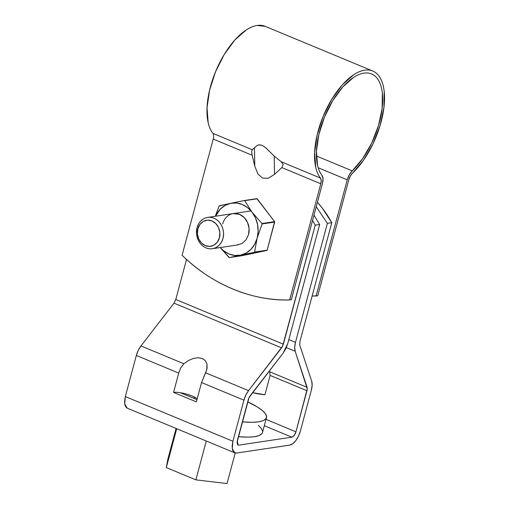<?xml version="1.0" encoding="UTF-8"?>
<svg xmlns="http://www.w3.org/2000/svg" width="509" height="509" viewBox="0 0 509 509"><rect width="100%" height="100%" fill="white"/><g stroke="black" fill="none" stroke-linecap="round" stroke-linejoin="round"><path stroke-width="0.76" d="M265.316 26.373L257.14 25.45C253.679 25.965 250.046 27.467 246.229 29.955L234.872 39.969L224.259 54.431L215.517 71.814L209.568 90.284L207.036 107.895L208.194 122.784C209.199 127.142 210.777 130.673 212.915 133.377L252.279 149.735L256.962 145.619L258.508 144.944L261.989 145.211L265.952 147.941L274.224 156.072L281.133 161.722L320.498 178.086A60.431 28.37 -67.4 0 1 327.344 107.227A60.431 28.37 -67.4 0 1 374.35 71.82A60.431 28.37 -67.4 0 1 382.367 116.726A60.431 28.37 -67.4 0 1 352.387 173.308L350.313 176.05L348.881 179.569L317.75 295.761L316.095 296.009L347.233 179.817L318.182 167.747L347.233 179.817A10.555 4.956 -67.4 0 1 352.241 170.871L316.413 155.983L352.241 170.871L349.276 174.791L347.233 179.817L316.095 296.009L312.125 296.034L317.75 295.761L348.881 179.569A7.387 3.468 -67.4 0 1 352.387 173.308L363.42 160.36L372.982 143.869L380.077 125.577L383.939 107.418L384.174 91.308C383.627 86.435 382.482 82.312 380.751 78.946C379.014 75.58 376.768 73.143 374.026 71.642C371.284 70.134 368.185 69.644 364.724 70.159C361.263 70.675 357.623 72.176 353.812 74.664L342.449 84.679L331.843 99.14L323.094 116.523L317.145 135L314.619 152.605L315.771 167.493C316.783 171.851 318.354 175.382 320.498 178.086A7.387 3.468 -67.4 0 1 320.804 183.774L281.852 167.588L283.195 164.604L281.133 161.722L320.498 178.086L321.211 180.409L320.804 183.774L281.852 167.588L274.523 174.339L268.249 178.252L262.536 178.118L257.898 173.951L254.774 166.131L252.165 155.251L213.22 139.065L182.088 255.257C189.66 262.599 197.715 269.108 206.24 274.784C214.766 280.465 223.623 285.212 232.817 289.029C242.01 292.853 251.382 295.684 260.939 297.517C270.495 299.356 280.071 300.17 289.666 299.966L320.804 183.774L289.666 299.966L291.32 299.718L322.452 183.526L323.043 178.716L322.019 175.395A10.555 4.956 -67.4 0 1 322.452 183.526L291.32 299.718L289.666 299.966C252.165 301.226 211.47 284.308 182.088 255.257L213.22 139.065A7.387 3.468 112.6 0 0 212.915 133.377L252.279 149.735L251.65 151.497L252.165 155.251L213.22 139.065M322.019 175.395C319.989 172.837 318.5 169.491 317.546 165.361L316.445 151.256L318.844 134.567L324.481 117.064L332.765 100.591L342.824 86.886L353.59 77.4C357.203 75.039 360.646 73.62 363.929 73.131C367.205 72.641 370.145 73.105 372.747 74.53C375.343 75.956 377.468 78.265 379.11 81.453C380.757 84.647 381.839 88.547 382.361 93.166L382.138 108.436L378.473 125.64L371.755 142.978L362.694 158.604L352.241 170.871A57.262 26.882 -67.4 0 0 380.649 117.255A57.262 26.882 -67.4 0 0 373.052 74.702A57.262 26.882 -67.4 0 0 328.509 108.252A57.262 26.882 -67.4 0 0 322.019 175.395M266.773 27.111A60.431 28.37 112.6 0 0 219.767 62.518A60.431 28.37 112.6 0 0 212.915 133.377M252.279 149.735L251.65 151.497L252.165 155.251L254.774 166.131L254.481 147.864L252.279 149.735M254.481 147.864L254.774 166.131L257.898 173.951L262.536 178.118L268.249 178.252L274.523 174.339L274.224 156.072L265.488 147.534L261.989 145.211L258.973 144.836L256.962 145.619L254.481 147.864M274.224 156.072L274.523 174.339L281.852 167.588L283.195 164.604L281.133 161.722L274.224 156.072M197.11 227.701A15.836 13.45 81.5 0 1 208.944 217.292A15.836 13.45 81.5 0 1 222.929 238.435A15.836 13.45 81.5 0 1 211.101 248.844A15.836 13.45 81.5 0 1 197.11 227.701M219.404 237.748L217.318 242.138L213.907 245.185L209.702 246.413L205.331 245.643L201.462 242.99L198.695 238.861L197.435 233.879L197.886 228.802L199.973 224.412L203.384 221.364L207.589 220.136L211.96 220.906L215.822 223.553L218.596 227.688L219.85 232.67L219.404 237.748C218.864 241.546 213.335 248.786 205.331 245.643C197.409 242.169 196.487 232.244 197.886 228.802C198.421 225.003 203.95 217.763 211.96 220.906C219.875 224.38 220.804 234.305 219.404 237.748M222.929 238.435C222.287 242.99 215.651 251.681 206.043 247.915C196.544 243.741 195.431 231.83 197.11 227.701C197.753 223.146 204.389 214.454 213.996 218.221C223.502 222.395 224.615 234.305 222.929 238.435M219.334 205.789A30.349 25.781 -98.5 0 0 219.067 206.062L215.288 216.268L219.067 206.062L224.628 204.618L219.334 205.789M215.542 216.23A26.392 22.421 81.5 0 1 230.609 203.339L224.628 204.618L230.609 203.339A26.392 22.421 81.5 0 1 252.127 212.278A26.392 22.421 81.5 0 1 257.14 238.18A26.392 22.421 81.5 0 1 240.642 255.136L254.296 252.33A30.349 25.781 -98.5 0 0 254.57 252.05L257.14 238.18L262.097 223.947A30.349 25.781 -98.5 0 0 262.014 223.527L252.127 212.278L244.619 200.68A30.349 25.781 -98.5 0 0 244.263 200.533L230.609 203.339L236.462 203.021L242.252 204.491L247.597 207.653L252.127 212.278L255.524 218.062L257.573 224.609L258.127 231.468L257.14 238.18L254.691 244.275L250.943 249.353L246.152 253.056L240.642 255.136L234.789 255.448L228.993 253.978L223.655 250.822L220.232 247.552A26.392 22.421 81.5 0 0 240.642 255.136L254.296 252.33L266.869 250.447A30.349 25.781 -98.5 0 0 267.142 250.167L241.94 255.703L266.869 250.447L254.57 252.05L267.142 250.167L274.669 222.064A30.349 25.781 -98.5 0 0 274.593 221.644L267.142 250.167L254.57 252.05L257.14 238.18L262.097 223.947L274.669 222.064L262.097 223.947L262.014 223.527L274.593 221.644L257.191 198.796A30.349 25.781 -98.5 0 0 256.841 198.65L274.593 221.644L262.014 223.527L252.127 212.278L244.619 200.68L257.191 198.796L244.263 200.533L256.841 198.65L244.263 200.533L230.609 203.339L225.099 205.42L220.308 209.123L215.542 216.23M236.889 245.007L241.94 243.525L246.032 239.873L248.532 234.604L249.073 228.509L247.565 222.535L244.244 217.572L239.605 214.391L233.09 213.608M220.187 247.559L229.018 257.439A30.349 25.781 -98.5 0 0 229.368 257.586L240.642 255.136L229.368 257.586L241.94 255.703L229.368 257.586L220.187 247.559M222.713 223.871A15.836 13.45 81.5 0 1 239.605 214.391A15.836 13.45 81.5 0 1 248.532 234.604M269.655 371.761L269.204 371.112L269.655 371.761L307.086 387.317A5.281 2.475 -67.4 0 1 306.972 390.734L270.12 375.419L269.655 371.761L307.086 387.317L295.175 351.267C294.45 348.926 294.552 345.961 295.481 342.379L288.819 339.611L295.481 342.379L327.376 223.349L331.779 222.688L299.884 341.717L299.769 345.14L311.68 381.19L312.151 385.16L311.374 390.072L300.361 431.168L298.497 436.175L295.831 440.578L292.758 443.714L289.755 445.108L236.621 453.055L234.146 452.488L232.568 450.045L232.136 446.107L232.912 441.265L243.926 400.169L245.822 395.086L248.551 390.638L282.635 346.145L315.262 225.163L319.665 224.501L287.77 343.53L285.873 348.614L283.144 353.068L249.06 397.554L237.016 442.467L237.792 444.923L238.746 445.14L291.88 437.186L294.215 435.45L295.958 431.829L307.271 388.844L295.175 351.267L294.705 347.291L295.481 342.379L327.376 223.349L316.248 206.692M127.326 408.199L126.563 407.779L124.991 405.336L124.559 401.397L125.329 396.556L136.342 355.46L138.244 350.377L140.968 345.929L174.008 303.148L140.968 345.929A13.724 6.445 112.6 0 0 136.342 355.46L178.729 373.078L180.67 367.994L183.864 363.757L140.968 345.929L183.864 363.757L188.502 360.48L193.452 358.4L198.211 357.719L202.308 358.508L205.331 360.677L206.985 364.024L207.093 368.211L205.649 372.811L248.551 390.638L281.585 347.857L174.008 303.148L281.585 347.857L283.367 344.192L315.262 225.163L312.558 220.467M175.777 299.508L186.523 259.412L175.783 299.483L283.367 344.192L175.783 299.483L174.008 303.148M313.977 215.167L319.665 224.501L287.77 343.53L283.144 353.068L250.11 395.843A5.281 2.475 -67.4 0 0 248.328 399.508L237.315 440.603L238.047 445.063L238.746 445.14L237.499 444.624L238.746 445.14L291.88 437.186L264.305 425.728L291.88 437.186C293.623 436.627 294.985 434.839 295.958 431.829L266.01 419.378L295.958 431.829L306.972 390.734L270.12 375.419L264.947 394.742L270.12 375.419M327.376 223.349L331.779 222.688A103.505 87.936 -98.5 0 0 317.431 202.258L322.35 208.187L331.779 222.688L299.884 341.717L299.769 345.14L311.68 381.19A13.724 6.445 -67.4 0 1 311.374 390.072L300.361 431.168A13.724 6.445 -67.4 0 1 289.755 445.108L236.621 453.055L234.802 452.864L232.257 448.658L232.912 441.265L243.926 400.169L201.539 382.552L196.359 401.875L173.55 392.394L178.729 373.078L136.342 355.46L125.329 396.556L232.912 441.265L125.329 396.556L124.673 403.949L127.225 408.154L234.802 452.864M295.175 351.267L286.344 347.596L295.175 351.267M252.572 392.649L264.947 394.742A22.428 5.395 15 0 1 252.572 392.649M197.199 398.732A13.985 3.359 15 0 0 180.269 392.7L196.958 399.635L180.269 392.7A13.985 3.359 15 0 0 173.55 392.394L178.729 373.078L180.67 367.994L183.864 363.757L188.502 360.48L193.452 358.4L198.211 357.719L202.308 358.508L205.331 360.677L206.985 364.024L206.756 369.82L201.539 382.552L243.926 400.169A13.724 6.445 -67.4 0 1 248.551 390.638L205.649 372.811L201.539 382.552L196.359 401.875L173.55 392.394M186.415 394.049L192.249 396.04L196.563 398.267M315.262 225.163L319.665 224.501M176.712 428.718L166.303 467.574L195.87 479.86L227.033 483.55L195.87 479.86L166.303 467.574L167.9 458.978L166.303 467.574L176.712 428.718M206.279 441.01L195.87 479.86L206.279 441.01M176.076 428.457L167.9 458.978L176.076 428.457M235.215 453.004L227.033 483.55L235.215 453.004M258.317 425.32L261.416 428.54L262.599 431.39M262.517 432.415L261.811 433.757L259.1 435.545L254.551 436.69L248.354 437.155L238.358 436.709C252.916 437.905 260.964 436.493 262.504 432.472L266.481 417.622C264.941 421.643 256.899 423.062 242.335 421.866L252.33 422.305L258.534 421.846L263.077 420.701L265.793 418.907L266.576 416.547L265.393 413.696L262.3 410.47L257.401 407.003L247.692 401.881C256.784 406.004 267.683 412.576 266.481 417.622M194.667 397.154L193.795 398.318L194.667 397.154M265.151 26.309L372.734 71.018M238.155 244.867L212.368 248.729M251.02 210.923L207.678 217.407"/></g></svg>
